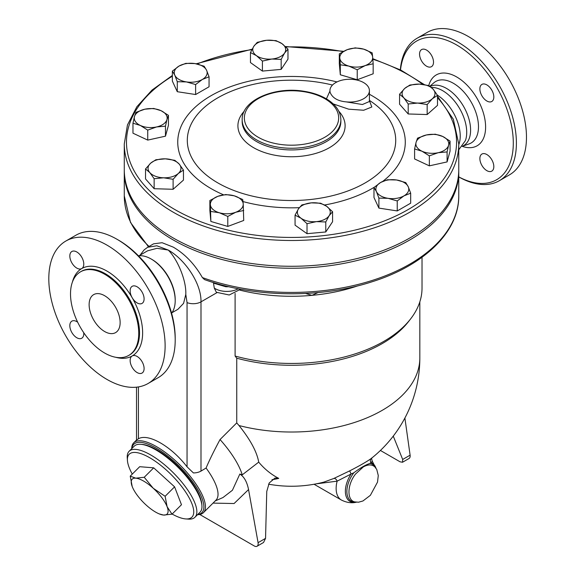 <?xml version="1.0" encoding="UTF-8"?>
<svg xmlns="http://www.w3.org/2000/svg" width="575" height="575" viewBox="0 0 575 575"><rect width="100%" height="100%" fill="white"/><g stroke="black" fill="none" stroke-linecap="round" stroke-linejoin="round"><path stroke-width="0.86" d="M437.395 95.17A33.997 19.629 60 0 1 458.757 144.785M431.264 87.335L434.858 87.688A33.997 19.629 60 0 1 442.678 90.692A33.997 19.629 60 0 1 465.412 140.602L458.757 149.802M400.509 69.92A80.054 46.223 60 0 1 456.687 44.994A80.054 46.223 60 0 1 513.288 141.845A80.054 46.223 60 0 1 458.757 176.877M419.549 54.093A9.868 5.7 60 0 1 421.597 49.579A9.868 5.7 60 0 1 431.466 55.272A9.868 5.7 60 0 1 431.466 66.671A9.868 5.7 60 0 1 423.861 64.026A9.868 5.7 60 0 1 419.549 54.093M493.824 166.621A9.868 5.7 60 0 1 491.783 171.142A9.868 5.7 60 0 1 481.915 165.442A9.868 5.7 60 0 1 481.915 154.05A9.868 5.7 60 0 1 489.519 156.695A9.868 5.7 60 0 1 493.824 166.621M486.845 84.892A9.868 5.7 60 0 1 493.293 93.588A9.868 5.7 60 0 1 491.783 101.495A9.868 5.7 60 0 1 481.915 95.795A9.868 5.7 60 0 1 481.915 84.403A9.868 5.7 60 0 1 486.845 84.892M430.158 86.444A33.997 19.629 60 0 1 446.559 88.449A33.997 19.629 60 0 1 468.769 118.407A33.997 19.629 60 0 1 463.558 145.647L462.235 146.417M417.112 38.238L427.196 32.416A82.247 47.488 60 0 1 468.323 36.491A82.247 47.488 60 0 1 522.05 108.97A82.247 47.488 60 0 1 509.443 174.872L499.366 180.694A82.247 47.488 -120 0 0 511.973 114.784A82.247 47.488 -120 0 0 458.239 42.306A82.247 47.488 -120 0 0 417.112 38.238A82.247 47.488 -120 0 0 400.329 69.834M458.757 176.92A82.247 47.488 -120 0 0 499.366 180.694M175.202 340.033L175.202 338.244A80.054 46.223 -120 0 0 118.594 240.192L117.041 239.301A82.247 47.488 60 0 1 175.202 340.033A82.247 47.488 60 0 1 158.168 377.682L148.084 383.503A82.247 47.488 60 0 1 65.837 336.016A82.247 47.488 60 0 1 65.837 241.047A82.247 47.488 60 0 1 106.957 245.115A82.247 47.488 60 0 1 160.691 317.594A82.247 47.488 60 0 1 148.084 383.503M104.636 331.523A21.936 12.664 60 0 1 90.304 312.196A21.936 12.664 60 0 1 93.667 294.623A21.936 12.664 60 0 1 115.597 307.287A21.936 12.664 60 0 1 115.597 332.609A21.936 12.664 60 0 1 104.636 331.523M115.898 357.312A50.449 29.124 -120 0 0 132.185 355.961A9.868 5.7 60 0 1 142.054 361.661A9.868 5.7 60 0 1 142.054 373.06A9.868 5.7 60 0 1 132.185 367.36A9.868 5.7 60 0 1 132.185 355.961A50.449 29.124 -120 0 0 132.185 297.713A9.868 5.7 60 0 1 132.185 286.314A9.868 5.7 60 0 1 142.054 292.014A9.868 5.7 60 0 1 142.054 303.406A9.868 5.7 60 0 1 132.185 297.713A50.449 29.124 -120 0 0 106.957 271.084A50.449 29.124 -120 0 0 81.736 268.582A9.868 5.7 60 0 1 71.868 262.89A9.868 5.7 60 0 1 71.868 251.491A9.868 5.7 60 0 1 81.736 257.19A9.868 5.7 60 0 1 81.736 268.582A50.449 29.124 -120 0 0 72.428 282.009M83.727 332.681A9.868 5.7 60 0 1 81.736 338.237A9.868 5.7 60 0 1 71.868 332.537A9.868 5.7 60 0 1 71.868 321.137A9.868 5.7 60 0 1 77.668 322.187M104.636 274.217A48.25 27.859 60 0 1 136.153 316.739A48.25 27.859 60 0 1 128.757 355.408A48.25 27.859 60 0 1 80.507 327.549A48.25 27.859 60 0 1 80.507 271.831A48.25 27.859 60 0 1 104.636 274.217M65.837 241.047L75.914 235.225A82.247 47.488 60 0 1 117.041 239.301L118.594 240.192M458.757 143.937L458.757 169.726A167.239 96.557 180 0 1 355.515 258.93A167.239 96.557 180 0 1 173.262 238A167.239 96.557 180 0 1 124.279 169.726L124.279 143.937A167.239 96.557 0 0 0 173.262 212.211A167.239 96.557 0 0 0 355.515 233.141A167.239 96.557 0 0 0 458.757 143.937L453.33 119.233L437.51 96.284M239.854 290.131A130.503 75.347 0 0 0 311.93 295.356A130.503 75.347 0 0 0 357.858 285.825M136.519 440.083L138.424 438.768C148.242 433.033 171.357 446.38 187.055 466.842L193.437 472.945A10.968 6.332 0 0 0 200.991 471.098L206.073 468.028C209.3 460.388 213.958 450.893 220.045 439.552L236.749 422.891L236.749 358.189L235.103 356.04L235.103 293.423M235.103 356.04A130.503 75.347 0 0 0 410.651 318.859A130.503 75.347 0 0 0 422.021 288.097L422.021 257.269M172.011 514.172L163.552 515.063A24.675 8.517 -134.9 0 0 167.102 506.69L172.011 514.172L181.477 504.728L174.592 486.845L165.126 496.29L167.102 506.69A24.675 8.517 -134.9 0 0 153.216 488.24L165.126 496.29M135.765 478.17L144.232 477.272L153.216 488.24A24.675 8.517 -134.9 0 0 135.765 478.17A24.675 8.517 -134.9 0 0 132.207 486.543L130.23 476.143L135.765 478.17M163.552 515.063L159.253 513.913A24.675 8.517 -134.9 0 0 163.552 515.063M132.379 486.967L132.207 486.543A24.675 8.517 -134.9 0 0 132.379 486.975A24.675 8.517 -134.9 0 0 146.1 504.994A24.675 8.517 -134.9 0 0 159.253 513.913M144.232 477.272L153.697 467.827L139.696 466.699L130.23 476.143M153.697 467.827L174.592 486.845M132.279 474.095A44.412 15.324 45.1 0 1 127.427 460.453A44.412 15.324 45.1 0 1 171.436 474.885A44.412 15.324 45.1 0 1 185.768 518.93A44.412 15.324 45.1 0 1 172.141 514.05M185.768 518.93L188.471 519.117A46.611 16.086 -134.9 0 0 194.961 517.256A46.611 16.086 -134.9 0 0 173.434 472.902A46.611 16.086 -134.9 0 0 129.131 451.26A46.611 16.086 -134.9 0 0 127.247 457.75L127.427 460.453M129.131 451.26L134.227 446.171A46.611 16.086 45.1 0 1 178.53 467.813A46.611 16.086 45.1 0 1 200.064 512.167L194.961 517.256M141.414 444.374A45.511 15.705 45.1 0 1 178.99 467.353A45.511 15.705 45.1 0 1 201.882 504.987M284.575 53.058L281.168 59.376L271.788 59.038A16.452 9.495 0 0 0 284.575 53.058A16.452 9.495 0 0 0 282.002 43.678L287.974 49.141L284.575 53.058M262.408 61.094L256.428 55.631A16.452 9.495 0 0 0 271.788 59.038L262.408 61.094L262.408 71.084L250.456 62.567L250.456 52.569L253.855 46.252A16.452 9.495 0 0 0 256.428 55.631L250.456 52.569M266.642 40.279L276.022 40.617L282.002 43.678A16.452 9.495 0 0 0 266.642 40.279A16.452 9.495 0 0 0 253.855 46.252L257.262 42.334L266.642 40.279M365.197 65.579L357.233 69.769L348.773 66.075A16.452 9.495 0 0 0 365.197 65.579A16.452 9.495 0 0 0 372.665 57.119L373.168 63.796L365.197 65.579M340.314 64.788L339.811 58.111A16.452 9.495 0 0 0 348.773 66.075L340.314 64.788L340.314 74.779L339.315 63.832L339.315 53.834L347.278 49.651A16.452 9.495 0 0 0 339.811 58.111L339.315 53.834M363.709 49.155L372.169 52.842L372.665 57.119A16.452 9.495 0 0 0 363.709 49.155A16.452 9.495 0 0 0 347.278 49.651L355.249 47.862L363.709 49.155M417.68 103.069L408.2 103.982L403.887 97.894A16.452 9.495 0 0 0 417.68 103.069A16.452 9.495 0 0 0 432.342 98.756L427.168 104.557L417.68 103.069M399.575 94.214L404.75 88.413A16.452 9.495 0 0 0 403.887 97.894L399.575 94.214L399.575 104.204L408.2 113.972L408.2 103.982M409.918 85.014L419.405 84.101A16.452 9.495 0 0 0 404.75 88.413L409.918 85.014M433.198 89.276L437.51 95.357L432.342 98.756A16.452 9.495 0 0 0 433.198 89.276A16.452 9.495 0 0 0 419.405 84.101L428.893 85.589L433.198 89.276M421.978 151.211L414.597 148.961L416.077 142.341A16.452 9.495 0 0 0 421.978 151.211A16.452 9.495 0 0 0 438.222 152.698L429.353 155.861L421.978 151.211M417.565 138.129L426.434 134.96A16.452 9.495 0 0 0 416.077 142.341L417.565 138.129M435.297 134.198L442.678 136.447A16.452 9.495 0 0 0 426.434 134.96L435.297 134.198M448.572 145.317L447.091 151.929L438.222 152.698A16.452 9.495 0 0 0 448.572 145.317A16.452 9.495 0 0 0 442.678 136.447L450.06 141.098L448.572 145.317M376.438 191.612L373.98 187.515L380.693 182.44A16.452 9.495 0 0 0 376.438 191.612A16.452 9.495 0 0 0 388.067 198.325L378.896 198.109L376.438 191.612M387.413 179.759L396.585 179.982A16.452 9.495 0 0 0 380.693 182.44L387.413 179.759M405.756 182.598L408.214 186.695A16.452 9.495 0 0 0 396.585 179.982L405.756 182.598M403.959 195.867L397.239 200.948L388.067 198.325A16.452 9.495 0 0 0 403.959 195.867A16.452 9.495 0 0 0 408.214 186.695L410.672 193.193L403.959 195.867M298.461 208.847L301.868 204.923L311.248 202.867A16.452 9.495 0 0 0 298.461 208.847A16.452 9.495 0 0 0 301.034 218.227L295.061 215.165L298.461 208.847M320.627 203.212L326.6 206.274A16.452 9.495 0 0 0 311.248 202.867L320.627 203.212M332.58 211.729L329.173 215.654A16.452 9.495 0 0 0 326.6 206.274L332.58 211.729L332.58 221.727L325.773 231.962L307.014 233.68L307.014 223.689L301.034 218.227A16.452 9.495 0 0 0 316.394 221.627L307.014 223.689M325.773 221.972L316.394 221.627A16.452 9.495 0 0 0 329.173 215.654L325.773 221.972L325.773 231.962M217.832 196.327L225.803 194.537L234.262 195.831A16.452 9.495 0 0 0 217.832 196.327A16.452 9.495 0 0 0 210.364 204.786L209.868 200.51L217.832 196.327M242.722 199.518L243.218 203.794A16.452 9.495 0 0 0 234.262 195.831L242.722 199.518M243.721 210.472L235.75 212.254A16.452 9.495 0 0 0 243.218 203.794L243.721 220.462L227.786 226.435L210.867 221.454L210.364 204.786A16.452 9.495 0 0 0 219.327 212.75L210.867 211.463M227.786 216.444L219.327 212.75A16.452 9.495 0 0 0 235.75 212.254L227.786 216.444L227.786 226.435M165.348 158.837L174.836 160.324L179.148 164.012A16.452 9.495 0 0 0 165.348 158.837A16.452 9.495 0 0 0 150.693 163.149L155.868 159.749L165.348 158.837M183.461 170.092L178.286 173.492A16.452 9.495 0 0 0 179.148 164.012L183.461 170.092L183.461 180.09L173.111 189.283L173.111 179.292L163.631 177.804A16.452 9.495 0 0 0 178.286 173.492L173.111 179.292M149.831 172.629L145.525 168.949L150.693 163.149A16.452 9.495 0 0 0 149.831 172.629A16.452 9.495 0 0 0 163.631 177.804L154.143 178.717L149.831 172.629M161.058 110.695L168.439 115.345L166.951 119.564A16.452 9.495 0 0 0 161.058 110.695A16.452 9.495 0 0 0 144.814 109.207L153.676 108.445L161.058 110.695M165.471 126.177L156.601 126.946A16.452 9.495 0 0 0 166.951 119.564L165.471 126.177L165.471 136.174L147.739 140.099L147.739 130.108L140.357 125.458A16.452 9.495 0 0 0 156.601 126.946L147.739 130.108M134.457 116.588L135.944 112.377L144.814 109.207A16.452 9.495 0 0 0 134.457 116.588A16.452 9.495 0 0 0 140.357 125.458L132.976 123.208L134.457 116.588M281.168 59.376L281.168 69.374L287.974 59.132L287.974 49.141M357.233 69.769L357.233 79.76L373.168 73.787L373.168 63.796M427.168 104.557L427.168 114.547L437.51 105.354L437.51 95.357M427.168 114.547L408.2 113.972M450.06 141.098L450.06 151.088L447.091 161.92L447.091 151.929M447.091 161.92L429.353 165.852L429.353 155.861M429.353 165.852L414.597 158.952L414.597 148.961M410.672 193.193L410.672 203.183L397.239 210.939L397.239 200.948M397.239 210.939L378.896 208.1L378.896 198.109M378.896 208.1L373.98 197.505L373.98 187.515M307.014 233.68L295.061 225.156L295.061 215.165M210.867 221.454L209.868 210.507L209.868 200.51M173.111 189.283L154.143 188.708L145.525 178.94L145.525 168.949M154.143 188.708L154.143 178.717M147.739 140.099L132.976 133.199L132.976 123.208M165.471 136.174L168.439 125.343L168.439 115.345M281.168 69.374L262.408 71.084M357.233 79.76L340.314 74.779M206.597 70.294L209.056 76.791L202.342 79.465A16.452 9.495 0 0 0 206.597 70.294A16.452 9.495 0 0 0 194.968 63.581L204.139 66.197L206.597 70.294M195.622 84.547L186.451 81.923A16.452 9.495 0 0 0 202.342 79.465L195.622 84.547L195.622 94.537L177.28 91.698L177.28 81.708L174.822 75.21A16.452 9.495 0 0 0 186.451 81.923L177.28 81.708M179.077 66.039L185.79 63.358L194.968 63.581A16.452 9.495 0 0 0 179.077 66.039A16.452 9.495 0 0 0 174.822 75.21L172.363 71.113L179.077 66.039M177.28 91.698L172.363 81.104L172.363 71.113M195.622 94.537L209.056 86.782L209.056 76.791M236.749 358.189A128.311 74.082 0 0 0 408.645 321.439L410.651 318.859M458.749 170.71A167.239 96.557 180 0 1 458.757 171.695A167.239 96.557 180 0 1 355.515 260.899A167.239 96.557 180 0 1 173.262 239.969A167.239 96.557 180 0 1 124.279 171.695A167.239 96.557 180 0 1 124.286 170.71M329.935 91.094L326.413 98.871M333.184 103.903L348.673 109.178L363.688 110.249L371.838 106.993L369.416 100.625M330.244 92.661A19.737 11.399 180 0 1 329.935 90.656A19.737 11.399 180 0 1 349.679 79.264A19.737 11.399 180 0 1 369.416 90.656L369.416 101.509L362.408 104.513L346.215 101.883C337.906 101.114 332.58 98.038 330.244 92.661L329.985 91.907M369.416 90.656A19.737 11.399 180 0 1 346.215 101.883M216.955 292.639L200.991 301.861C201.444 283.08 184.51 259.066 168.223 250.046L156.81 245.784L147.631 247.279L153.604 243.829L162.1 242.715L173.262 247.135C184.97 254.006 194.673 264.148 202.378 277.567L204.484 279.579C254.351 297.656 320.692 298.54 371.932 281.815C424.221 265.463 459.202 231.696 458.757 195.874A167.239 96.557 180 0 1 372.327 280.406A167.239 96.557 180 0 1 202.378 277.567M240.659 289.203L229.224 294.997L216.344 292.265L214.288 288.089L213.397 282.533M213.462 282.828A16.452 9.495 0 0 0 214.108 283.317A6.577 4.14 125 0 0 214.08 282.742M214.108 283.317L225.774 286.745A16.452 9.495 0 0 0 228.757 286.695M305.577 293.473L311.93 295.356L318.004 292.589M380.42 450.462L400.078 461.811L402.514 462.257L402.68 459.461L393.264 436.116M236.749 422.891L238.992 425.529C250.362 439.695 256.932 451.893 258.714 462.128A119.657 82.85 107.3 0 0 278.746 478.378L275.051 478.019L269.229 482.964L266.757 491.452L265.549 538.358L263.544 542.491L257.039 546.25A5.484 3.163 60 0 1 254.294 545.977L199.748 514.481M271.968 479.687A113.031 79.925 -105 0 0 278.746 478.378M238.992 425.529A128.311 74.082 0 0 0 419.829 357.945A128.311 128.311 0 0 1 371.522 458.253L371.436 458.325C367.562 461.229 360.317 465.412 349.701 470.868L333.838 478.465L323.876 482.102M402.514 462.257L409.026 458.498A5.484 3.163 -120 0 0 410.104 455.177L404.886 418.025M213.03 503.103L234.09 503.535L248.551 489.562C247.013 481.879 244.109 476.704 239.84 474.044L232.415 490.259L222.999 497.533L215.208 500.933M248.551 489.562L258.074 542.678A5.484 3.163 60 0 1 257.039 546.25M239.84 474.044L242.24 474.849L258.714 462.128M242.24 474.849A59.218 20.434 -134.9 0 0 220.045 439.552M197.556 514.668A49.349 17.027 -134.9 0 0 203.457 512.656L216.02 500.121A49.349 17.027 -134.9 0 0 206.073 468.028M316.164 483.863L337.123 481.16A3.292 2.192 65.8 0 0 333.838 478.465M314.065 484.251L341.363 500.013A25.221 14.562 -60 0 1 337.123 481.16L351.088 474.008L349.701 470.868M371.436 458.325A3.292 3.026 -128.2 0 0 370.947 462.544L372.334 461.301C371.551 459.166 371.507 457.952 372.205 457.657M375.906 468.093A22.123 12.772 -60 0 0 370.947 462.544L369.984 463.45C366.023 464.6 360.64 467.705 353.826 472.779L351.088 474.008A22.123 12.772 -60 0 0 345.647 494.478A22.123 12.772 -60 0 0 356.205 502.198M203.457 512.656A49.349 17.027 -134.9 0 0 180.658 465.692A49.349 17.027 -134.9 0 0 133.752 442.779A49.349 17.027 -134.9 0 0 131.725 448.673M131.905 448.493A48.25 16.653 45.1 0 1 179.659 466.684A48.25 16.653 45.1 0 1 197.743 514.481M138.992 255.789L147.617 250.808L157.025 248.307L168.223 250.046C177.057 258.721 186.472 279.903 185.797 294.393L187.055 302.615L187.055 466.842M185.797 294.393L183.569 303.37L177.955 309.278L171.896 312.771M138.489 255.853A33.997 19.629 60 0 1 151.16 258.994L151.937 259.447A32.897 18.997 60 0 1 175.202 299.74L175.202 300.632A33.997 19.629 60 0 1 171.587 313.181M151.937 259.447L151.16 258.994A33.997 19.629 60 0 1 175.202 300.632M429.87 86.236L433.845 82.822A35.477 20.484 60 0 1 453.395 83.289A35.477 20.484 60 0 1 477.063 116.301A35.477 20.484 60 0 1 469.114 143.908L462.631 146.187M462.322 146.366A40.897 23.611 -120 0 0 485.465 123.711A40.897 23.611 -120 0 0 456.687 76.964A40.897 23.611 -120 0 0 428.763 85.553M80.507 271.831L81.283 271.378A48.25 27.859 60 0 1 105.412 273.772A48.25 27.859 60 0 1 136.929 316.293A48.25 27.859 60 0 1 129.533 354.955L128.757 355.408M437.51 97.7A165.047 95.292 180 0 1 389.462 218.845A165.047 95.292 180 0 1 174.814 209.523A165.047 95.292 180 0 1 172.363 76.209M197.117 63.983A165.047 95.292 180 0 1 251.886 49.644M285.818 46.913A165.047 95.292 180 0 1 343.009 51.613M372.844 59.225A165.047 95.292 180 0 1 422.754 84.36M336.979 81.93A113.771 65.687 0 0 0 211.068 95.702A113.771 65.687 0 0 0 223.553 194.824M242.995 201.559A113.771 65.687 0 0 0 299.287 207.676M324.602 204.987A113.771 65.687 0 0 0 374.382 187.155M382.799 181.348A113.771 65.687 0 0 0 371.967 95.702A113.771 65.687 0 0 0 369.416 94.271M369.416 100.395A104.212 60.167 180 0 1 362.998 184.129A104.212 60.167 180 0 1 217.832 182.9A104.212 60.167 180 0 1 205.203 106.641A104.212 60.167 180 0 1 332.501 85.042M258.175 137.224A47.157 27.226 180 0 1 279.313 91.669A47.157 27.226 180 0 1 337.065 125.012A47.157 27.226 180 0 1 258.175 137.224M256.623 139.905A49.349 28.491 0 0 0 310.399 146.086A49.349 28.491 0 0 0 340.867 119.758C340.608 111.845 336.195 105.132 327.628 99.619C321.03 95.479 313.102 92.69 303.837 91.26C274.419 86.257 241.443 100.373 242.168 119.758A49.349 28.491 0 0 0 256.623 139.905M340.867 119.758L340.867 121.44A49.349 28.491 180 0 1 310.399 147.768A49.349 28.491 180 0 1 256.623 141.587A49.349 28.491 180 0 1 242.168 121.44L242.168 119.758M244.267 111.191A53.604 30.949 0 0 0 253.611 147.689A53.604 30.949 0 0 0 323.473 150.65A53.604 30.949 0 0 0 338.761 111.191M148.142 246.984A16.452 9.495 180 0 1 148.055 246.366L148.091 247.013M238.244 288.743A16.452 9.495 180 0 1 214.288 288.089M200.991 471.098L200.991 301.861A10.968 6.332 0 0 1 187.055 302.615M149.062 246.452A167.239 96.557 180 0 1 124.279 195.874L130.496 222.446L148.487 246.783M402.68 459.461L410.104 455.177M265.549 538.358L258.074 542.678M363.328 466.914L355.573 474.001C347.163 484.502 346.696 500.2 354.71 501.903L358.512 502.219L362.94 500.976L370.372 495.319L377.516 482.109L378.278 475.525L376.733 469.408L374.893 466.936C371.953 464.298 368.093 464.291 363.328 466.914M369.984 463.45A21.261 12.276 -60 0 1 375.619 467.734M355.752 502.133A21.261 12.276 -60 0 1 346.912 492.667A21.261 12.276 -60 0 1 353.826 472.779M138.424 438.768L138.424 386.918M424.321 84.59L400.84 70.093L372.801 58.7M343.627 51.29L285.408 46.517M252.123 49.184L196.176 63.789M172.363 75.447L152.023 90.067L136.85 106.756L127.463 124.94L124.279 143.937M329.935 91.439L329.935 90.656M268.568 484.179A128.311 128.311 0 0 0 323.897 482.094M376.064 468.625L372.334 461.301M356.752 502.076C355.328 502.478 349.471 504.124 341.363 500.013M136.634 439.904L133.752 442.779M419.829 357.945L419.829 301.853M136.519 387.176L136.519 440.019M124.279 171.695L124.279 195.874M458.757 171.695L458.757 195.874M140.034 255.192L144.174 249.838L147.631 247.279"/></g></svg>
